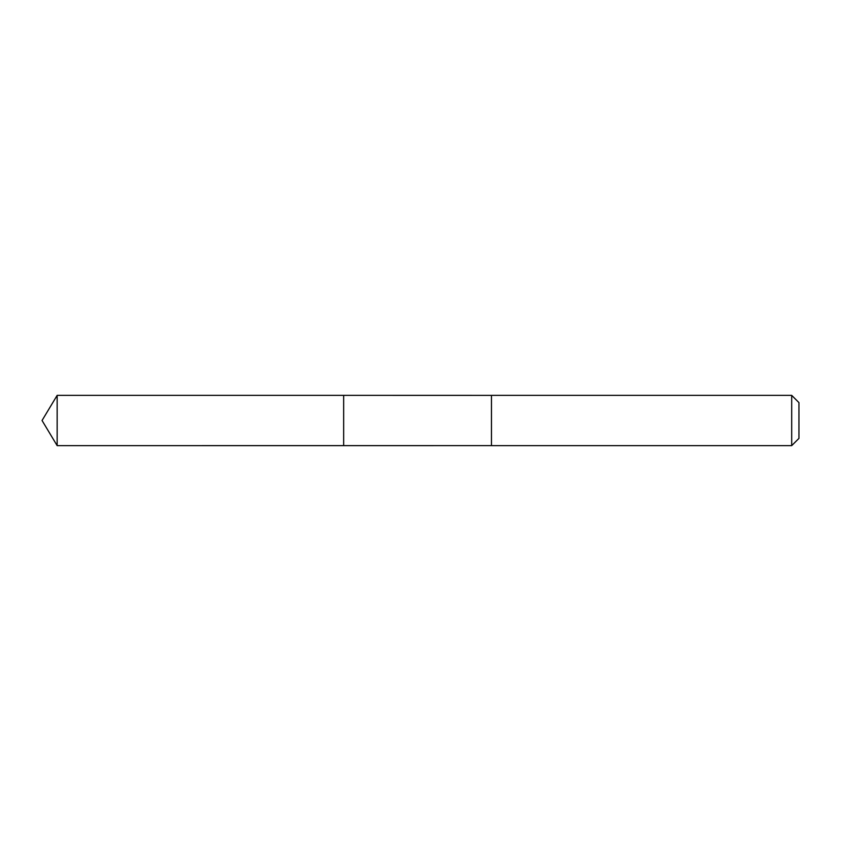 <?xml version="1.0" encoding="UTF-8"?>
<svg xmlns="http://www.w3.org/2000/svg" width="841" height="841" viewBox="0 0 841 841"><rect width="100%" height="100%" fill="white"/><g stroke="black" fill="none" stroke-linecap="round" stroke-linejoin="round"><path stroke-width="0.63" stroke-dasharray="4.21 3.15" d="M343.654 400.137L343.654 445.635L343.654 400.137M57.156 445.635L57.156 395.365M491.459 400.148L491.459 445.635L491.459 400.148M791.696 445.635L791.696 395.365M798.95 438.382L798.95 402.618"/><path stroke-width="1.26" d="M343.654 445.635L343.654 395.365L57.156 395.365L57.156 445.635L343.654 445.635L343.654 395.365L491.459 395.375L491.459 445.625L57.156 445.635L42.05 420.5L57.156 445.635M491.459 440.863L491.459 445.635L791.696 445.635L791.696 395.365L491.459 395.365L491.459 440.863M791.696 395.365L798.95 402.618L798.95 438.382L791.696 445.635M42.05 420.5L57.156 395.365"/></g></svg>
